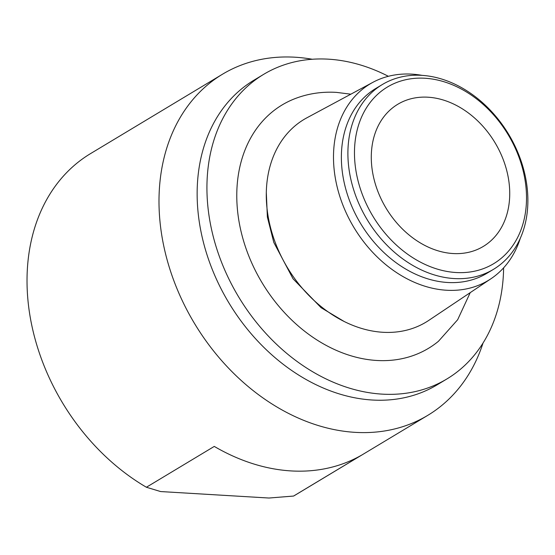<?xml version="1.0" encoding="UTF-8"?>
<svg xmlns="http://www.w3.org/2000/svg" width="555" height="555" viewBox="0 0 555 555"><rect width="100%" height="100%" fill="white"/><g stroke="black" fill="none" stroke-linecap="round" stroke-linejoin="round"><path stroke-width="0.83" d="M508.595 179.445A82.945 63.541 -121 0 1 483.266 246.448A82.945 63.541 -121 0 1 386.058 208.132A82.945 63.541 -121 0 1 397.741 104.305A82.945 63.541 -121 0 1 508.595 179.445M470.224 292.638L457.66 319.729L438.457 341.283A141.997 108.78 -121 0 1 262.064 282.731A141.997 108.78 -121 0 1 292.964 99.463C306.596 93.83 321.088 91.471 336.455 92.38L350.829 94.19M483.03 343.039A199.065 152.5 -121 0 1 427.766 415.355L295.794 494.755A199.065 152.5 -121 0 1 293.588 496.052L361.458 455.218A199.065 152.5 -121 0 1 214.272 446.414L146.402 487.248A199.065 152.5 -121 0 1 141.976 484.591A199.065 152.5 -121 0 1 29.588 313.367A199.065 152.5 -121 0 1 90.548 153.603L222.513 74.21A199.065 152.5 -121 0 1 312.298 59.26M503.614 267.85A177.739 136.162 -121 0 1 446.9 378.954A177.739 136.162 -121 0 1 309.565 369.873A177.739 136.162 -121 0 1 209.221 216.998A177.739 136.162 -121 0 1 263.646 74.356A177.739 136.162 -121 0 1 388.368 76.299M446.9 378.954L437.111 384.844A177.739 136.162 -121 0 1 299.776 375.763A177.739 136.162 -121 0 1 199.432 222.888A177.739 136.162 -121 0 1 253.857 80.246L263.646 74.356M427.766 415.355A199.065 152.5 -121 0 1 273.948 405.192A199.065 152.5 -121 0 1 161.56 233.974A199.065 152.5 -121 0 1 222.513 74.21M293.588 496.052L268.932 498.029L160.617 491.557L146.402 487.248M355.88 170.316A103.091 78.977 -121 0 1 469.343 93.788A103.091 78.977 -121 0 1 496.288 262.022A103.091 78.977 -121 0 1 355.88 170.316M349.379 171.655A107.83 82.605 -121 0 1 382.305 84.554A107.83 82.605 -121 0 1 508.678 134.359A107.83 82.605 -121 0 1 493.478 269.341A107.83 82.605 -121 0 1 349.379 171.655M493.478 269.341L486.957 273.268A107.83 82.605 -121 0 1 342.851 175.581A107.83 82.605 -121 0 1 375.777 88.481L382.305 84.554M520.25 238.428A114.663 87.843 -121 0 1 491.057 278.686A114.663 87.843 -121 0 1 335.067 176.552A114.663 87.843 -121 0 1 372.918 82.313A114.663 87.843 -121 0 1 422.161 75.383M491.057 278.686L428.835 320.353A118.291 90.618 -121 0 1 267.905 214.986A118.291 90.618 -121 0 1 306.957 117.771L372.918 82.313M266.303 192.46L267.378 217.081L273.809 242.452L293.054 278.804L321.102 307.706L343.809 321.276"/></g></svg>
